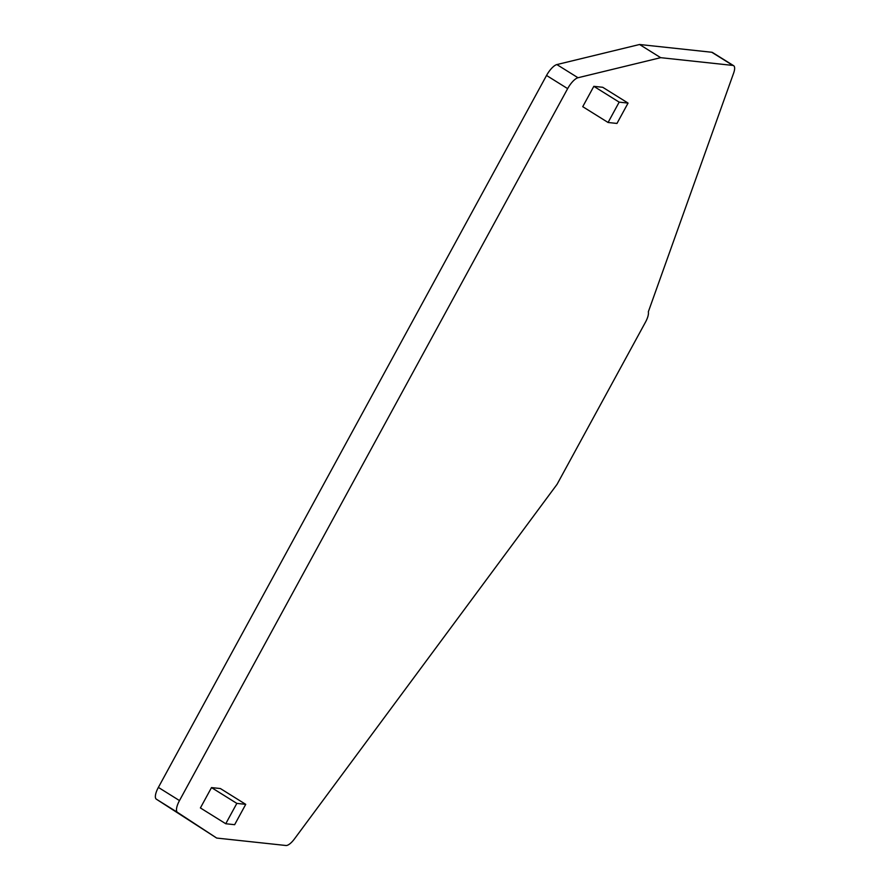 <?xml version="1.0" encoding="UTF-8"?>
<svg xmlns="http://www.w3.org/2000/svg" width="890" height="890" viewBox="0 0 890 890"><rect width="100%" height="100%" fill="white"/><g stroke="black" fill="none" stroke-linecap="round" stroke-linejoin="round"><path stroke-width="1.33" d="M645.45 322.213A13.272 4.617 122 0 0 648.332 311.811L733.649 73.036A13.272 4.617 122 0 0 733.627 65.682A13.272 4.617 122 0 0 732.882 65.426L660.669 57.672L577.999 77.742A13.272 4.617 122 0 0 567.653 88.633L179.491 800.577A13.272 4.617 122 0 0 177.466 812.359L216.682 838.057L285.957 845.5A13.272 4.617 122 0 0 294.479 838.892L557.084 484.282L645.45 322.213M733.627 65.682L712.512 52.51A13.272 4.617 122 0 0 711.766 52.254L639.554 44.5L660.669 57.672M639.554 44.5L556.873 64.57A13.272 4.617 122 0 0 546.538 75.461L567.653 88.633M216.682 838.057L156.351 799.187A13.272 4.617 122 0 1 158.376 787.405L546.538 75.461M593.83 86.33L602.73 87.287L628.062 103.084L616.97 123.443L608.081 122.486L582.739 106.678L593.83 86.33L619.173 102.139L608.081 122.486M245.729 804.349L220.386 788.54L211.497 787.594L200.406 807.942L225.749 823.74L234.637 824.696L245.729 804.349L236.84 803.392L225.749 823.74M619.173 102.139L628.062 103.084M211.497 787.594L236.84 803.392M711.766 52.254L732.882 65.426M556.873 64.57L577.999 77.742M158.376 787.405L179.491 800.577M156.351 799.187L177.466 812.359"/></g></svg>
